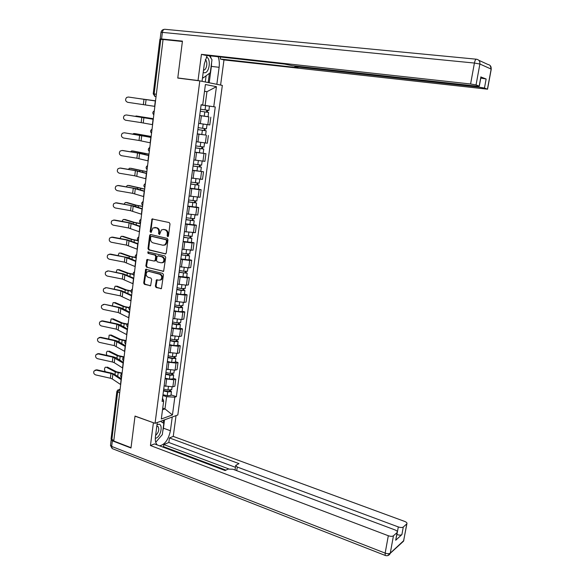 <?xml version="1.0" encoding="UTF-8"?>
<svg xmlns="http://www.w3.org/2000/svg" width="585" height="585" viewBox="0 0 585 585"><rect width="100%" height="100%" fill="white"/><g stroke="black" fill="none" stroke-linecap="round" stroke-linejoin="round"><path stroke-width="0.88" d="M167.698 236.632L168.451 235.989L170.008 223.909L169.219 222.556L152.034 218.951L150.104 231.689L151.084 232.53L152.926 227.945L156.305 227.836C158.052 228.464 158.871 229.89 158.776 232.128L158.579 233.678L159.573 234.519L161.401 229.942L163.471 229.488L164.853 229.81C166.623 230.439 167.456 231.879 167.354 234.124L167.156 235.682L167.698 236.632M155.354 286.167L156.122 287.52L161.431 288.595L163.471 274.753L162.696 273.392L145.694 269.283L143.698 283.016L144.451 284.354L150.616 285.685L151.669 279.396L150.908 278.05L148.18 277.327C145.914 275.915 145.563 274.072 147.142 271.806L148.926 271.411L159.676 274.219C161.965 275.608 162.33 277.444 160.787 279.74L158.915 280.178L156.429 279.857L155.354 286.167L156.056 286.065L156.817 287.418L161.365 288.646M155.047 423.328L135.025 416.059L131.025 447.686L113.761 441.024L163.061 39.495L182.388 41.491L177.767 78.068L199.807 80.884L155.047 423.328L177.818 414.97L222.337 85.41L199.807 80.884M165.182 253.992L166.257 253.093L167.968 239.755L167.186 238.409L150.689 234.512L149.643 235.419L147.99 248.596L148.758 249.934L165.694 253.941M165.709 257.312L163.639 271.272L146.601 267.206L145.84 265.861L146.923 259.528L154.177 261.064L155.222 260.179L155.698 256.435L154.93 255.089L148.049 253.371L147.793 251.916L164.933 255.959L165.709 257.312M113.826 440.512L111.062 438.896L116.846 391.606M156.341 94.243L153.226 93.819L159.873 39.392L160.809 39.37L154.133 93.929L154.901 96.401L156.041 96.671L154.652 96.313M163.047 39.604L160.809 39.37M200.487 123.64L207.814 124.693L208.852 116.898L199.704 115.552M208.852 116.898L199.712 115.501M207.814 124.693L209.781 124.941L210.819 117.168M205.584 135.04L197.284 133.965M196.26 141.716L207.339 143.208L208.37 135.493M194.9 152.093L205.935 153.687L194.878 152.254M193.862 159.946L204.911 161.35L205.935 153.687M192.516 170.206L203.521 171.756L192.487 170.41M191.485 178.052L202.505 179.361L203.521 171.756M198.403 189.16L201.123 189.701L199.149 189.679L190.118 188.443M189.116 196.033L200.114 197.255L201.123 189.701M196.033 206.951L198.739 207.521L196.765 207.558L187.763 206.351M186.769 213.891L197.737 215.024L198.739 207.521M193.686 224.618L196.377 225.218L194.395 225.32L185.423 224.135M184.436 231.623L195.375 232.669L196.377 225.218M191.346 242.168L194.023 242.79L192.041 242.951L183.098 241.795M182.118 249.232L193.035 250.19L194.023 242.79M189.028 259.594L191.69 260.252L189.708 260.464L180.787 259.338M179.822 266.723L188.728 267.842L190.71 267.601L191.69 260.252M186.717 276.902L189.372 277.582L187.39 277.86L178.498 276.756M177.533 284.091L186.41 285.188L188.392 284.888L189.372 277.582M160.86 279.674L161.292 279.791M184.429 294.094L187.068 294.803L185.087 295.14L176.224 294.058M175.266 301.341L184.114 302.416L186.096 302.057L187.068 294.803M182.154 311.169L184.78 311.907L182.798 312.302L173.964 311.242M173.014 318.474L181.833 319.527L183.822 319.11L184.78 311.907M179.895 328.127L182.513 328.894L180.524 329.34L171.719 328.309M170.769 335.498L179.566 336.521L181.555 336.053L182.513 328.894M177.657 344.974L180.253 345.772L178.264 346.269L169.489 345.26M168.546 352.404L177.321 353.398L179.302 352.879L180.253 345.772M175.427 361.713L178.015 362.532L176.026 363.088L167.273 362.1M166.337 369.193L175.083 370.166L177.072 369.588L178.015 362.532M173.211 378.334L175.785 379.182L173.796 379.789L165.072 378.831M164.144 385.873L172.86 386.824L174.849 386.195L175.785 379.182M201.108 104.869L205.13 105.446L206.951 91.691L204.523 91.245M204.501 91.362L206.951 91.691L216.443 86.682L213.752 106.733L205.13 105.446M201.123 104.803L202.71 104.971L205.408 84.518L216.443 86.682M162.52 409.771L164.97 408.915L166.586 396.71L174.827 397.178L176.356 396.667L215.265 106.975L213.752 106.733M174.827 397.178L172.451 414.941L161.306 418.999L163.683 400.922L162.52 398.224M202.71 104.971L201.13 104.722L162.096 401.456L163.683 400.922M162.732 408.133L164.97 408.915L172.451 414.941M166.586 396.71L162.886 395.445M202.205 105.103L215.265 106.975M171.01 394.846L176.356 396.667M168.202 236.501L168.049 234.08C168.151 231.843 167.317 230.402 165.548 229.773L164.853 229.81M163.135 229.437L165.548 229.773M154.623 227.47L157.007 227.799C158.754 228.428 159.573 229.854 159.478 232.084L159.617 234.483M152.839 218.863L152.305 219.719L150.813 231.653L151.135 232.486M150.842 234.548L150.345 235.375L148.7 248.537L149.46 249.875L165.774 253.897M166.513 240.698L165.964 239.748L151.486 236.318L150.754 236.947L150.55 238.57C150.455 240.786 151.274 242.212 153.007 242.855L162.886 245.239L165.021 244.757L166.301 242.336L166.513 240.698L167.208 240.647L166.659 239.696L165.964 239.748M151.888 236.289L166.659 239.696M164.005 245.247L165.716 244.698L166.996 242.285L166.301 242.336M167.208 240.647L166.996 242.285M163.566 271.33L146.601 267.206M147.691 259.418L146.542 265.787L147.303 267.126M154.879 260.99L155.924 260.106L156.4 256.369L155.632 255.023L148.049 253.371M148.473 251.872L148.751 253.312M161.087 262.811L162.922 262.387C164.531 260.076 164.173 258.219 161.855 256.815L158.03 255.864L156.977 256.756L156.502 260.5L157.27 261.846L161.087 262.811M162.155 262.797L163.617 262.314C165.226 260.003 164.868 258.146 162.55 256.749L161.855 256.815M158.228 255.842L162.55 256.749M157.182 279.718L156.056 286.065M160.056 280.149L161.482 279.645C163.025 277.356 162.659 275.513 160.378 274.131L159.676 274.219M148.539 271.345L160.378 274.131M146.455 269.166L144.4 282.913L145.16 284.259L150.564 285.721M155.53 100.81L137.782 98.412M200.275 111.223L208.618 112.459L208.055 116.707L199.712 115.479M201.101 104.942L205.642 105.607L205.072 109.878L200.538 109.212L207.39 110.229L206.783 110.141L206.52 112.145M205.072 109.878L208.889 110.448L207.631 110.265L207.361 112.269M205.642 105.607L209.459 106.185L208.889 110.448M206.79 110.134L207.631 110.265M128.32 97.022L126.623 97.461C124.993 99.596 125.344 101.22 127.698 102.324L143.34 104.642L143.983 99.318L128.32 97.022M155.515 100.956L143.983 99.318M154.849 106.375L143.34 104.642M136.21 115.984L153.336 118.704L136.21 115.984L135.267 116.313M197.862 129.592L206.176 130.821L205.613 135.04L197.299 133.848M197.854 129.621L206.176 130.821M204.34 128.561L204.077 130.528M205.342 124.356L202.871 123.998M198.118 127.625L206.439 128.824L207.017 124.583M198.673 123.384L207.002 124.598M205.181 128.678L204.925 130.579M135.164 133.636L133.563 133.577L132.919 134.111M195.463 147.829L203.748 149.058L203.185 153.248M195.448 147.895L203.748 149.058M201.913 146.864L201.657 148.787M195.712 145.914L204.011 147.04M202.746 146.974L202.512 148.766M151.157 136.466L135.296 133.651M151.149 136.517L134.119 133.512M199.741 80.876L198.023 80.533L201.437 54.346L470.596 83.991L474.413 63.048L162.381 32.38L161.577 38.976L182.44 41.118L177.781 77.951L198.023 80.533M202.037 81.33L204.326 63.867L207.163 55.524M211.595 62.712L211.382 66.39L219.119 67.304C219.609 63.37 219.273 59.846 218.117 56.738M219.119 67.304L216.838 84.306M220.596 85.059L223.982 59.926L220.231 58.997L297.97 67.692L294.84 66.822L296.77 66.844L479.173 87.165L484.46 88.064L487.429 89.176L491.159 69.088L479.883 64.021L476.051 84.927L470.596 83.991M220.501 57.001L220.231 58.997M476.051 84.927L479.305 86.149L476.285 86.097L292.573 65.71L284.602 64.087L205.445 55.334L201.437 54.346M179.536 78.295L177.781 77.951M223.982 59.926L487.429 89.176M161.84 39.48L160.173 38.998L161.577 38.976M480.79 78.076L486.135 78.997L480.98 77.044M211.097 58.383L210.337 55.875M211.382 66.39L209.211 82.77M208.172 82.565L209.393 73.337M205.291 81.988L206.11 75.772M172.246 417.017L170.41 430.743C168.524 439.554 164.919 444.585 159.595 445.836M157.292 422.509L155.449 436.564C154.996 440.52 155.61 443.313 157.277 444.944L157.321 444.98M111.274 439.445L112.357 440.812L130.981 448L135.011 416.169L153.555 422.787M153.394 422.845L150.44 445.529L154.484 443.913L225.13 470.545L228.084 469.068L232.903 469.236L394.941 529.9C396.879 530.705 397.646 531.531 397.259 532.379L395.701 540.24L401.888 534.61C400.82 535.304 399.167 535.275 396.915 534.536L396.864 534.522M225.942 470.143L163.522 446.633L162.652 446.991M163.522 446.633L163.8 444.541L168.838 442.494L169.445 437.924L173.248 436.403L404.601 521.389C406.502 522.171 407.277 522.961 406.904 523.765L403.292 527.019L401.888 534.61M176.048 415.621L173.248 436.403M150.44 445.529L388.316 535.736C390.619 536.496 392.33 536.518 393.442 535.809L397.259 532.379M397.391 531.926L398.312 526.931L237.269 467.035L235.726 465.389L239.002 463.612L169.445 437.924M398.312 526.931C400.571 527.663 402.231 527.692 403.292 527.019M228.64 468.87L163.8 444.541M395.957 539.465L395.84 540.087M235.441 467.305L168.838 442.494M164.531 419.847L163.427 428.198L170.41 430.743M155.998 441.96L160.531 436.688M162.74 431.445L163.427 428.198M163.127 422.948L163.486 420.235M203.207 72.386L203.968 72.679C209.225 74.215 211.595 58.61 206.329 57.008M209.393 55.772L211.982 59.743L210.271 72.686L203.287 77.871L202.615 76.891M202.505 77.768L203.287 77.871M203.507 70.098C206.673 70.332 208.15 61.557 205.269 59.633M155.303 438.355L155.983 438.172C161.489 436.322 163.361 422.158 157.774 424.52L156.977 424.922M160.517 421.324L163.807 423.372L162.323 434.604L155.727 442.275M155.595 435.452C158.674 432.505 159.486 429.522 158.045 426.516L156.809 426.194M126.206 114.967L124.437 115.457C122.909 117.578 123.296 119.172 125.592 120.232L141.175 122.623L141.811 117.336L126.609 115.011M153.263 119.289L141.811 117.336M152.605 124.671L141.175 122.623M153.27 119.245L126.799 115.033M124.115 132.788L122.28 133.329C120.846 135.427 121.249 136.992 123.501 138.016L139.025 140.48L139.654 135.223L124.283 132.795M151.032 137.497L139.654 135.223M150.374 142.842L139.025 140.48M151.04 137.387L124.707 132.824M133.014 151.025L131.442 150.996L130.652 151.793M193.079 165.943L201.335 167.171L200.779 171.332M193.065 166.038L201.335 167.171M199.5 165.043L199.251 166.915M193.321 164.071L201.606 165.145M200.333 165.138L200.114 166.82M148.992 154.111L133.212 151.047M148.978 154.191L132.042 150.93M130.872 168.304L129.343 168.297L128.444 169.365M190.71 183.931L198.937 185.152L198.395 189.211M190.695 184.056L198.937 185.152M190.147 188.202L198.388 189.284M197.101 183.09L196.86 184.918M190.951 182.103L199.207 183.127M197.935 183.178L197.73 184.75M146.835 171.632L131.142 168.326M146.82 171.741L129.972 168.231M128.744 185.467L127.259 185.489L126.287 186.82M188.363 201.796L196.56 203.01L196.026 207.024M188.341 201.949L196.56 203.01M187.8 206.066L196.012 207.119M194.725 201.013L194.483 202.798M188.597 200.004L196.831 200.984M195.551 201.094L195.361 202.556M144.7 189.043L129.095 185.489M144.685 189.182L127.918 185.416M122.038 150.491L120.137 151.076C118.792 153.16 119.223 154.696 121.424 155.683L136.883 158.213L137.512 152.992L122.002 150.484M148.809 155.581L137.512 152.992M148.159 160.89L136.883 158.213M148.831 155.413L140.861 153.519L122.631 150.491M119.969 168.07L118.024 168.699C116.751 170.761 117.197 172.268 119.362 173.233L134.762 175.822L135.384 170.644L119.823 168.049M146.601 173.533L135.384 170.644M145.957 178.805L134.762 175.822M146.63 173.314L135.961 170.615L120.561 168.049M117.914 185.533L115.925 186.198C114.726 188.238 115.194 189.73 117.314 190.659L132.656 193.321L133.27 188.173L117.665 185.504M144.415 191.368L133.27 188.173M143.771 196.604L132.656 193.321M144.451 191.09L136.597 188.714L118.514 185.482M126.638 202.527L125.19 202.564L124.174 204.165M186.03 219.529L194.198 220.75L193.672 224.72M186.001 219.719L194.198 220.75M185.467 223.806L193.657 224.823M192.355 218.812L192.129 220.552M186.257 217.788L194.469 218.717M193.189 218.885L193.006 220.245M142.579 206.329L136.7 205.284L127.047 202.542M142.557 206.498L135.53 205.225L125.877 202.49M115.881 202.878L113.848 203.58C112.715 205.598 113.198 207.061 115.282 207.967L130.557 210.695L131.172 205.584L115.516 202.841M142.243 209.079L131.172 205.584M141.599 214.278L130.557 210.695M142.279 208.743L134.484 206.132L116.473 202.798M124.539 219.47L123.135 219.521L122.097 221.393M183.712 237.152L188.582 238.044L190.673 237.81L191.851 238.366L191.332 242.292M183.683 237.371L191.851 238.366M183.149 241.429L191.317 242.417M190.008 236.494L189.789 238.183M183.931 235.455L192.121 236.333M190.842 236.552L190.673 237.81M140.466 223.507L134.616 222.432L125.022 219.485M140.444 223.704L133.446 222.395L123.852 219.448M113.856 220.106L111.786 220.845C110.719 222.841 111.209 224.282 113.256 225.166L128.481 227.953L129.088 222.878L113.395 220.07M140.078 226.666L129.088 222.878M139.449 231.835L128.481 227.953M140.129 226.278L129.665 222.768L114.455 220.004M122.462 236.303L121.095 236.369L120.064 238.512M181.409 254.65L186.264 255.565L188.355 255.25L189.525 255.864L189.006 259.74M181.372 254.899L189.525 255.864M180.845 258.928L188.984 259.879M187.683 254.051L187.463 255.696M181.628 252.991L186.008 253.817L189.796 253.824M188.509 254.102L188.355 255.25M137.98 240.501L132.546 239.462L123.011 236.311M138.323 240.786L131.376 239.448L121.841 236.296M111.845 237.217L109.746 237.985C108.737 239.96 109.234 241.378 111.252 242.241L126.411 245.1L127.018 240.055L111.282 237.188M137.936 244.135L127.018 240.055M137.307 249.268L126.411 245.1M137.987 243.689L127.596 239.923L112.444 237.093M120.4 253.034L119.069 253.108L118.068 255.528M179.12 272.025L183.953 272.961L186.052 272.581L187.207 273.239L186.695 277.071M179.083 272.303L187.207 273.239M178.557 276.303L186.673 277.231M185.365 271.484L185.152 273.093M179.332 270.416L183.697 271.257L187.478 271.199M186.191 271.528L186.052 272.581M135.391 257.363L130.492 256.384L121.007 253.034M135.537 257.641L129.314 256.391L119.845 253.034M109.841 254.219L107.72 255.016C106.762 256.969 107.274 258.365 109.256 259.214L124.356 262.131L124.963 257.115L109.198 254.19M135.808 261.488L124.963 257.115M135.179 266.584L124.356 262.131M135.866 260.99L128.232 257.692L110.448 254.065M118.346 269.656L117.058 269.736L116.108 272.427M176.853 289.29L181.664 290.248L183.463 290.262L182.915 289.919L183.763 289.787L184.911 290.496L184.407 294.292M176.809 289.597L181.16 290.46L184.911 290.496M176.29 293.568L180.633 294.438L184.385 294.46M183.068 288.807L182.856 290.365M177.058 287.718L181.409 288.58L185.182 288.449M183.887 288.836L183.763 289.787M133.095 274.153L128.444 273.195L119.018 269.641M133.153 274.445L127.274 273.217L117.856 269.663M107.859 271.111L105.717 271.93C104.803 273.853 105.322 275.235 107.274 276.069L122.316 279.045L122.916 274.065L108.459 270.928L107.128 271.089M133.687 278.723L122.916 274.065M133.066 283.783L122.316 279.045M133.76 278.167L123.501 273.882L108.459 270.928M116.313 286.167L115.062 286.255L114.192 289.231M174.593 306.43L179.39 307.41L181.189 307.403L180.648 307.037L181.489 306.876L182.63 307.637L182.125 311.388M174.549 306.767L178.878 307.651L182.63 307.637M174.03 310.715L178.359 311.6L182.103 311.578M180.78 306.006L180.582 307.527M174.798 304.902L179.127 305.779L182.9 305.589M181.606 306.028L181.489 306.876M130.989 290.869L126.411 289.897L117.044 286.145M130.96 291.176L125.248 289.941L115.881 286.182M105.885 287.886L103.721 288.727C102.85 290.628 103.384 291.995 105.307 292.814L120.291 295.849L120.89 290.906L106.492 287.681L105.073 287.871M131.588 295.842L120.89 290.906M130.967 300.865L120.291 295.849M131.662 295.235L121.468 290.694L106.492 287.681M114.294 302.577L113.08 302.664L112.313 305.926M172.356 323.461L177.131 324.456L178.93 324.426L178.388 324.039L179.237 323.856L180.363 324.66L179.866 328.368M172.304 323.827L176.619 324.726L180.363 324.66M171.793 327.746L176.1 328.646L179.836 328.573M178.513 323.088L178.315 324.565M172.553 321.969L176.867 322.869L180.633 322.613M179.332 323.103L179.237 323.856M129.036 307.498L124.393 306.489L115.084 302.54M128.927 307.812L123.23 306.547L113.921 302.599M103.933 304.551L101.746 305.414C100.92 307.293 101.454 308.639 103.355 309.443L118.28 312.544L118.872 307.637L104.532 304.324L103.04 304.551M129.497 312.843L118.872 307.637M128.89 317.838L118.28 312.544M129.577 312.185L122.104 308.236L119.457 307.396L104.532 304.324M112.291 318.883L111.113 318.971L110.477 322.518M170.133 340.375L174.886 341.391L176.677 341.333L176.143 340.931L176.992 340.719L178.111 341.574L177.621 345.238M170.081 340.762L174.374 341.684L178.111 341.574M169.57 344.66L173.855 345.581L177.591 345.457M176.26 340.06L176.07 341.494M170.323 338.927L174.615 339.841L178.381 339.519M177.079 340.068L176.992 340.719M127.237 324.039L122.389 322.971L113.132 318.832M127.025 324.368L121.227 323.044L111.976 318.905M101.987 321.106L99.786 321.984C98.997 323.849 99.538 325.172 101.41 325.969L116.283 329.128L116.868 324.251L101.987 321.106L102.587 320.851L101.022 321.121M127.428 329.735L116.868 324.251M126.821 334.693L116.283 329.128M127.515 329.026L120.093 324.858L117.453 323.988L102.587 320.851M110.024 335.103L111.194 335.015L109.154 335.176L108.693 339.007M167.917 357.172L172.655 358.21L174.447 358.13L173.921 357.706L174.769 357.472L175.873 358.371L175.39 361.998M167.866 357.596L172.144 358.532L175.873 358.371M167.354 361.457L171.632 362.4L175.354 362.232M174.023 356.916L173.84 358.312M168.107 355.768L172.385 356.696L176.143 356.316M174.842 356.916L174.769 357.472M125.629 340.514L120.4 339.344L111.194 335.015M125.27 340.836L119.238 339.439L110.038 335.11M100.05 337.56L97.841 338.452C97.081 340.287 97.629 341.603 99.487 342.386L114.294 345.603L114.879 340.755L100.05 337.56L100.657 337.274L99.026 337.582M125.365 346.51L114.879 340.755M124.759 351.431L114.294 345.603M125.461 345.75L118.09 341.377L115.464 340.47L100.657 337.274M108.071 351.19L107.216 351.271C106.236 352.367 106.156 353.749 106.982 355.409M165.723 373.859L170.447 374.912L172.231 374.817L171.705 374.363L172.553 374.115L173.65 375.058L173.175 378.641M165.665 374.305L169.928 375.263L173.65 375.058M165.16 378.151L169.416 379.109L173.138 378.89M171.8 373.654L171.617 375.014M165.906 372.491L170.169 373.442L173.921 373.003M172.619 373.647L172.553 374.115M124.093 356.887L118.419 355.614L109.271 351.102M123.706 357.23L117.256 355.731L108.115 351.212M123.457 362.086L122.77 361.961M98.134 353.903L95.911 354.802C95.187 356.623 95.735 357.918 97.563 358.7L112.32 361.976L112.905 357.157L98.134 353.903L98.741 353.596L97.044 353.94M123.318 363.175L112.905 357.157M122.718 368.067L114.251 362.671L112.32 361.976M123.42 362.364L116.101 357.786L113.49 356.85L98.741 353.596M106.126 367.168L105.285 367.263C104.225 368.645 104.269 370.137 105.402 371.738M163.544 390.436L168.246 391.511L170.03 391.394L169.511 390.919L170.359 390.641L171.442 391.636L170.966 395.175M163.478 390.912L167.727 391.884L171.442 391.636M162.981 394.729L167.222 395.701L170.937 395.445M169.591 390.283L169.416 391.606M163.72 389.105L167.968 390.078L171.712 389.573M170.41 390.268L170.359 390.641M122.104 373.076L116.452 371.775L107.362 367.08M122.053 373.501L115.296 371.906L106.207 367.204M121.468 378.261L120.086 378.012M96.225 370.137L93.995 371.051C93.3 372.85 93.856 374.137 95.662 374.905L110.36 378.232L110.938 373.449L96.225 370.137L96.832 369.808L95.084 370.188M121.285 379.723L112.861 374.166L110.938 373.449M120.693 384.586L112.283 378.956L110.36 378.232M121.395 378.868L114.126 374.086L111.523 373.113L96.832 369.808M120.1 389.376L119.325 389.603L117.643 392.147L111.823 439.737M120.042 389.851L117.885 389.924L116.868 391.394L119.676 392.857M175.083 370.166L176.026 363.088M177.321 353.398L178.264 346.269M179.566 336.521L180.524 329.34M181.833 319.527L182.798 312.302M184.114 302.416L185.087 295.14M186.41 285.188L187.39 277.86M188.728 267.842L189.708 260.464M191.054 250.38L192.041 242.951M193.401 232.793L194.395 225.32M195.756 215.09L196.765 207.558M198.139 197.262L199.149 189.679M200.531 179.302L201.547 171.676M202.944 161.226L203.968 153.541M205.364 143.025L206.403 135.281M172.86 386.824L173.796 379.789M165.694 386.392L166.623 379.343M167.895 369.698L168.831 362.598M170.111 352.887L171.054 345.742M172.348 335.973L173.292 328.777M174.593 318.935L175.544 311.688M176.853 301.78L177.818 294.489M179.134 284.515L180.1 277.173M181.423 267.126L182.403 259.733M183.734 249.619L184.714 242.175M186.059 231.989L187.046 224.501M188.399 214.242L189.394 206.695M190.754 196.37L191.756 188.772M193.13 178.374L194.14 170.718M195.522 160.246L196.538 152.539M197.927 141.994L198.951 134.236M200.348 123.618L201.379 115.801M154.25 111.289L153.877 114.294M151.983 129.716L151.617 132.7M149.738 148.005L149.372 150.974M147.508 166.177L147.149 169.116M145.292 184.216L144.934 187.134M143.091 202.132L142.74 205.035M140.912 219.923L140.554 222.805M138.74 237.59L138.389 240.457M136.583 255.14L136.232 257.985M134.448 272.566L134.097 275.389M132.32 289.882L131.976 292.683M130.206 307.074L129.87 309.853M128.115 324.148L127.771 326.913M126.031 341.106L125.695 343.856M123.962 357.954L123.625 360.682M121.907 374.692L121.57 377.398M142.689 205.43C141.263 203.982 141.416 202.673 143.135 201.511L143.171 201.489M140.51 223.177C139.098 221.759 139.237 220.465 140.912 219.295L140.992 219.236M138.345 240.801C136.948 239.419 137.073 238.132 138.703 236.947L138.828 236.867M136.195 258.307C134.813 256.954 134.923 255.682 136.517 254.49L136.678 254.38M134.06 275.689C132.693 274.365 132.788 273.1 134.345 271.901L134.543 271.769M131.939 292.961C130.587 291.659 130.667 290.401 132.188 289.195L132.422 289.041M129.833 310.116C128.495 308.836 128.561 307.586 130.053 306.379L130.316 306.196M127.742 327.154C126.411 325.896 126.477 324.653 127.932 323.439L128.225 323.234M125.665 344.075C124.349 342.839 124.4 341.603 125.826 340.382L126.148 340.156M123.603 360.886C122.294 359.665 122.338 358.444 123.735 357.216L124.078 356.967M121.548 377.588C120.254 376.382 120.291 375.16 121.665 373.932L122.031 373.669M168.049 234.08L167.354 234.124M164.166 229.452L163.471 229.488M159.281 233.634L158.579 233.678M159.478 232.084L158.776 232.128M157.007 227.799L156.305 227.836M155.632 227.485L154.93 227.521M150.813 231.653L150.104 231.689M152.305 219.719L151.595 219.748M167.851 235.638L167.156 235.682M149.46 249.875L148.758 249.934M148.7 248.537L147.99 248.596M150.345 235.375L149.643 235.419M152.188 236.267L151.486 236.318M163.507 271.367L162.944 271.44M146.542 265.787L145.84 265.861M147.244 260.201L146.535 260.267M155.924 260.106L155.222 260.179M156.4 256.369L155.698 256.435M155.632 255.023L154.93 255.089M158.732 255.799L158.03 255.864M156.765 280.471L156.063 280.566M149.628 271.323L148.926 271.411M150.513 285.758L149.928 285.838M145.16 284.259L144.451 284.354M144.4 282.913L143.698 283.016M146.023 269.926L145.321 270.014M161.328 288.676L160.721 288.763M156.817 287.418L156.122 287.52M204.808 111.889L204.238 116.152M145.424 104.956L146.067 99.626M154.637 106.346L155.303 100.927M202.366 130.316L201.803 134.543M203.192 124.071L202.629 128.312M146.162 117.636L146.118 118.002M149.233 118.112L149.182 118.536M199.946 148.605L199.39 152.809M200.757 142.44L200.209 146.616M144.005 135.391L143.939 135.932M147.062 135.895L146.981 136.554M160.18 38.924L160.977 32.431L162.381 32.38C162.784 30.186 163.646 29.162 164.963 29.294L476.205 59.187M478.771 60.27L487.868 64.452C490.288 64.95 491.385 66.493 491.159 69.088L491.232 69.279M479.195 86.097L480.892 76.862M486.135 78.997L484.46 88.064M296.873 66.185L296.77 66.844M479.883 64.021C480.109 61.323 478.976 59.721 476.475 59.209C475.663 59.122 474.976 60.401 474.413 63.048L479.883 64.021M395.701 540.24L397.12 532.525M393.442 535.809L390.268 553.161L403.665 540.694L406.78 523.904M112.357 440.812L111.662 446.428L385.149 553.117L388.316 535.736M237.269 467.035L236.728 470.669M396.915 534.536L397.332 532.24M390.268 553.161C389.149 553.907 387.445 553.893 385.149 553.117L385.208 555.45C387.307 556.123 388.945 555.531 390.129 553.681L390.268 553.161M403.899 539.962L403.533 541.191L401.091 543.092M387.738 555.611L403.533 541.191L406.904 523.765M385.625 555.596L112.188 448.578L111.662 446.428L110.528 445.141L111.172 439.898M112.846 448.841L112.188 448.578L110.477 445.478M143.245 122.96L143.888 117.665M152.392 124.634L153.051 119.252M141.087 140.846L141.724 135.581M150.162 142.798L150.82 137.453M197.54 166.769L196.984 170.944M198.344 160.699L197.803 164.794M141.862 153.029L141.775 153.738M144.912 153.562L144.802 154.455M195.149 184.809L194.6 188.955M195.938 178.834L195.412 182.849M139.742 170.542L139.632 171.42M142.769 171.112L142.63 172.231M192.779 202.724L192.231 206.841M193.555 196.845L193.035 200.779M137.629 187.946L137.497 188.992M140.641 188.538L140.48 189.891M138.938 158.608L139.566 153.38M147.946 160.838L148.597 155.53M136.802 176.246L137.431 171.054M145.745 178.747L146.396 173.482M134.682 193.767L135.303 188.611M143.566 196.538L144.21 191.31M190.417 220.508L189.876 224.603M191.185 214.732L190.681 218.578M135.53 205.225L135.384 206.432M138.528 205.847L138.338 207.426M132.576 211.17L133.197 206.052M141.394 214.212L142.031 209.013M188.085 238.183L187.544 242.241M188.838 232.494L188.333 236.26M133.446 222.395L133.278 223.762M136.429 223.046L136.217 224.845M130.484 228.457L131.106 223.368M139.245 231.755L139.873 226.592M185.759 255.725L185.226 259.755M186.498 250.131L186.008 253.817M131.376 239.448L131.186 240.976M134.353 240.128L134.104 242.139M128.407 245.627L129.022 240.574M137.102 249.188L137.731 244.062M183.449 273.151L182.922 277.158M184.18 267.645L183.697 271.257M129.314 256.391L129.109 258.073M132.276 257.093L132.005 259.323M126.345 262.68L126.952 257.663M134.981 266.497L135.603 261.407M181.16 290.46L180.633 294.438M181.876 285.049L181.409 288.58M127.274 273.217L127.055 275.06M130.221 273.948L129.928 276.391M124.298 279.623L124.905 274.643M132.868 283.696L133.49 278.635M178.878 307.651L178.359 311.6M179.588 302.328L179.127 305.779M125.248 289.941L125 291.93M128.181 290.694L127.859 293.348M122.265 296.456L122.865 291.505M130.769 300.77L131.391 295.747M176.619 324.726L176.1 328.646M177.313 319.49L176.867 322.869M123.23 306.547L122.967 308.69M126.148 307.33L125.804 310.189M120.239 313.172L120.832 308.258M128.693 317.735L129.3 312.741M174.374 341.684L173.855 345.581M175.054 336.536L174.615 339.841M121.227 323.044L120.949 325.34M124.137 323.856L123.764 326.92M118.228 329.779L118.821 324.894M126.623 334.583L127.23 329.626M172.144 358.532L171.632 362.4M172.816 353.464L172.385 356.696M119.238 339.439L118.938 341.881M122.133 340.273L121.731 343.541M116.239 346.283L116.824 341.428M124.568 351.322L125.168 346.4M169.928 375.263L169.416 379.109M170.586 370.283L170.169 373.442M117.256 355.731L116.949 358.312M120.144 356.587L119.72 360.053M114.251 362.671L114.835 357.852M122.528 367.95L123.128 363.058M167.727 391.884L167.222 395.701M168.378 386.985L167.968 390.078M115.296 371.906L114.967 374.634M118.163 372.791L117.717 376.455M112.283 378.956L112.861 374.166M120.495 384.462L121.095 379.606M154.308 110.792C152.524 111.962 152.363 113.314 153.811 114.843M152.049 129.19C150.272 130.36 150.111 131.698 151.552 133.212M149.804 147.457C148.034 148.619 147.873 149.95 149.314 151.457M147.581 165.599C145.819 166.754 145.65 168.078 147.091 169.57M145.365 183.61C143.61 184.765 143.449 186.081 144.883 187.558M156.056 96.569L154.901 96.401L153.226 93.819M119.15 389.551L120.115 389.266M152.743 218.929L152.034 218.951M150.762 234.6L150.06 234.643M165.716 244.698L165.021 244.757M147.632 259.462L146.923 259.528M155.544 260.837L154.842 260.91M148.415 251.857L147.793 251.916M163.617 262.314L162.922 262.387M157.124 279.762L156.429 279.857M161.482 279.645L160.787 279.74M146.404 269.202L145.694 269.283M204.56 142.937L204.011 147.076M487.532 89.22L491.254 69.14L490.23 65.615M164.005 29.396C162.367 29.725 161.365 30.712 160.992 32.343M294.972 65.973L294.855 66.741M479.305 86.149L481.002 76.92M235.66 465.828L235.038 470.033M156.941 425.178L157.219 424.776M157.087 426.165L158.045 426.516M202.132 161.167L201.598 165.204M199.726 179.266L199.2 183.2M197.328 197.233L196.816 201.072M194.951 215.083L194.454 218.827M192.589 232.808L192.107 236.45M190.249 250.417L189.774 253.963M187.917 267.893L187.463 271.352M185.606 285.261L185.16 288.617M183.31 302.503L182.878 305.772M181.028 319.637L180.604 322.81M178.761 336.646L178.352 339.739M176.516 353.545L176.114 356.55M174.279 370.334L173.891 373.245M172.056 387.007L171.683 389.829"/></g></svg>
